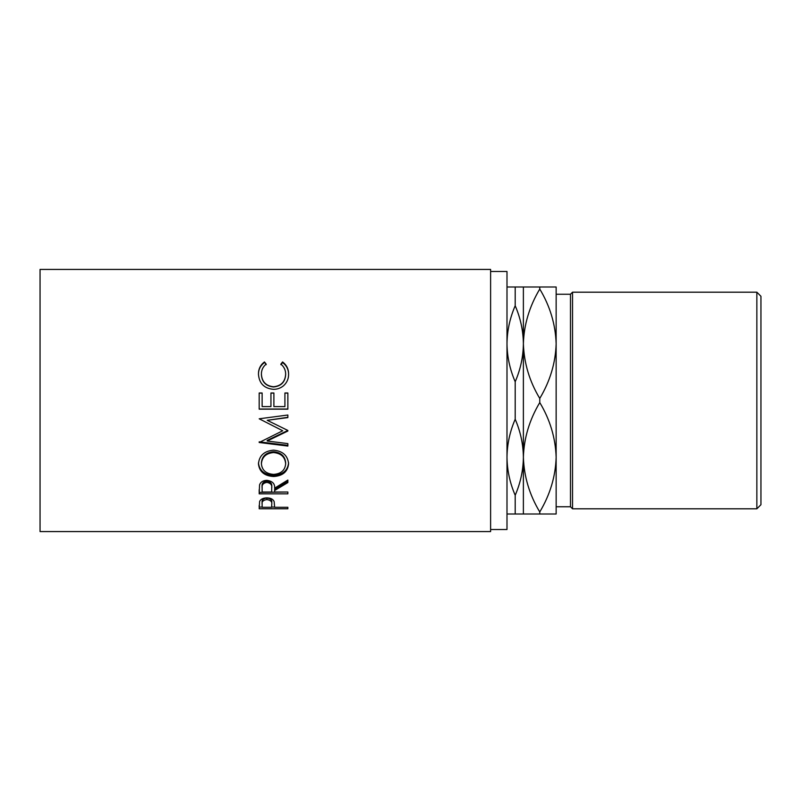 <?xml version="1.0" encoding="UTF-8"?>
<svg xmlns="http://www.w3.org/2000/svg" width="801" height="801" viewBox="0 0 801 801"><rect width="100%" height="100%" fill="white"/><g stroke="black" fill="none" stroke-linecap="round" stroke-linejoin="round"><path stroke-width="1.2" d="M756.855 292.195L760.95 296.29L760.95 504.71L756.855 508.805L756.855 292.195L572.535 292.195L572.535 508.805L570.482 506.753L570.482 294.247L572.535 292.195M756.855 508.805L572.535 508.805M570.482 294.247L556.144 294.247L556.144 514.012L506.993 514.012M570.482 506.753L556.144 506.753L556.144 457.261C555.564 476.395 550.107 494.628 539.764 511.949L539.764 514.012M490.613 529.521L506.993 529.521L506.993 271.479L490.613 271.479M259.184 508.765L259.614 501.456C260.725 499.153 263.139 497.962 266.873 497.872C270.718 497.962 273.151 499.213 274.152 501.606L274.623 507.293L287.859 507.293L287.859 508.765L259.184 508.765M274.623 490.502L274.623 492.014L287.859 492.014L287.859 493.837L259.184 493.837L259.574 484.855C260.605 482.002 263.028 480.5 266.853 480.35C272.41 481.061 275.003 483.674 274.623 488.159L287.859 480.059L287.859 482.562L274.623 490.502L274.623 489.101L287.859 481.281L287.859 480.059M258.453 463.919C259.194 455.609 264.21 451.023 273.511 450.162C282.733 451.023 287.759 455.539 288.59 463.709C287.809 471.619 282.823 475.884 273.652 476.505C264.44 475.974 259.374 471.779 258.453 463.919M287.859 431.028L287.859 430.457L267.224 420.305L287.859 417.581L287.859 415.018L259.184 418.793L282.713 430.758L259.184 442.492L287.859 446.057L287.859 443.614L267.184 441.021L287.859 431.028M259.184 409.161L259.184 392.991L262.127 392.991L262.127 406.588L270.948 406.588L270.948 392.991L273.892 392.991L273.892 406.588L284.916 406.588L284.916 392.991L287.859 392.991L287.859 409.161L259.184 409.161M264.45 361.952L266.172 364.115C262.968 366.718 261.376 370.092 261.396 374.227C261.927 381.797 265.982 385.972 273.552 386.763C281.191 385.952 285.226 381.717 285.657 374.057C285.617 370.012 284.025 366.698 280.871 364.115L282.583 361.952C286.598 364.986 288.6 369.011 288.59 374.037C288.69 378.673 287.018 382.568 283.584 385.712C280.63 388.165 277.226 389.366 273.361 389.326C264.07 388.415 259.103 383.329 258.453 374.067C258.433 369.011 260.425 364.976 264.45 361.952L266.172 364.685M490.613 531.574L490.613 269.426L40.05 269.426L40.05 531.574L490.613 531.574M506.993 343.739C507.163 330.653 509.897 317.987 515.193 305.732C520.48 317.987 523.213 330.663 523.383 343.739C523.213 356.835 520.48 369.501 515.193 381.757C509.897 369.501 507.163 356.825 506.993 343.739M523.383 286.988L523.383 343.739C523.964 324.605 529.431 306.372 539.764 289.051C550.047 306.142 555.504 324.375 556.144 343.739L556.144 286.988L515.193 286.988L515.193 305.732M515.193 286.988L506.993 286.988M506.993 457.261C507.163 444.165 509.897 431.499 515.193 419.243C520.48 431.499 523.213 444.175 523.383 457.261C523.213 470.347 520.48 483.013 515.193 495.268C509.897 483.013 507.163 470.337 506.993 457.261M515.193 381.757L515.193 419.243M515.193 495.268L515.193 514.012M556.144 343.739C555.564 362.883 550.107 381.116 539.764 398.437C529.481 381.346 524.024 363.113 523.383 343.739L523.383 514.012M539.764 511.949C529.481 494.858 524.024 476.625 523.383 457.261C523.964 438.117 529.431 419.884 539.764 402.563C550.047 419.654 555.504 437.887 556.144 457.261M539.764 398.437L539.764 402.563M539.764 286.988L539.764 289.051M261.396 374.227L261.396 374.638C261.927 382.087 265.982 386.202 273.552 386.983C281.191 386.182 285.226 382.007 285.657 374.467L285.657 374.057M280.871 364.685L282.583 362.563C286.598 365.546 288.6 369.501 288.59 374.447M282.583 361.952L282.583 362.563M258.453 374.488C258.433 369.501 260.425 365.526 264.45 362.563M259.184 393.111L262.127 393.111M270.948 393.111L273.892 393.111M284.916 393.111L287.859 393.111M287.859 409.021L259.184 409.021M287.859 430.457L267.184 440.39L267.184 441.021M287.859 415.018L287.859 417.311L267.224 420.305M282.713 430.758L259.184 418.793M287.859 443.614L287.859 445.346L259.184 441.832L259.184 442.492M288.59 462.728C287.809 470.507 282.833 474.713 273.652 475.323C264.44 474.793 259.374 470.658 258.453 462.928M273.652 476.505L273.652 475.323M285.657 463.809L285.657 462.818C285.096 456.149 281.041 452.445 273.501 451.724C266.032 452.495 261.997 456.19 261.396 462.818L261.396 463.809C262.057 470.327 266.142 473.852 273.642 474.392C281.061 473.822 285.066 470.287 285.657 463.809C285.096 457.031 281.041 453.276 273.501 452.535C266.032 453.316 261.997 457.071 261.396 463.809M273.501 451.724L273.501 452.535M259.184 489.721L259.184 492.375L287.859 492.014M271.729 486.798L271.729 488.169L271.729 486.798C272.24 483.694 270.618 481.781 266.853 481.091C263.169 481.771 261.597 483.644 262.127 486.718L262.127 492.014L271.689 492.014L271.729 488.169C272.24 485.005 270.618 483.073 266.853 482.372L266.853 481.091M266.853 482.372C263.169 483.063 261.597 484.965 262.127 488.089M287.859 508.765L287.859 507.293M274.623 507.073L271.689 507.073M262.127 507.073L259.184 507.073L259.184 505.501M271.749 502.688L271.749 502.668C272.25 500.134 270.628 498.582 266.893 498.022C263.219 498.552 261.627 500.064 262.127 502.547L262.127 507.293L271.689 507.293L271.749 504.31C272.25 501.716 270.628 500.144 266.893 499.574L266.893 498.022M266.893 499.574C263.219 500.114 261.627 501.646 262.127 504.169"/></g></svg>
